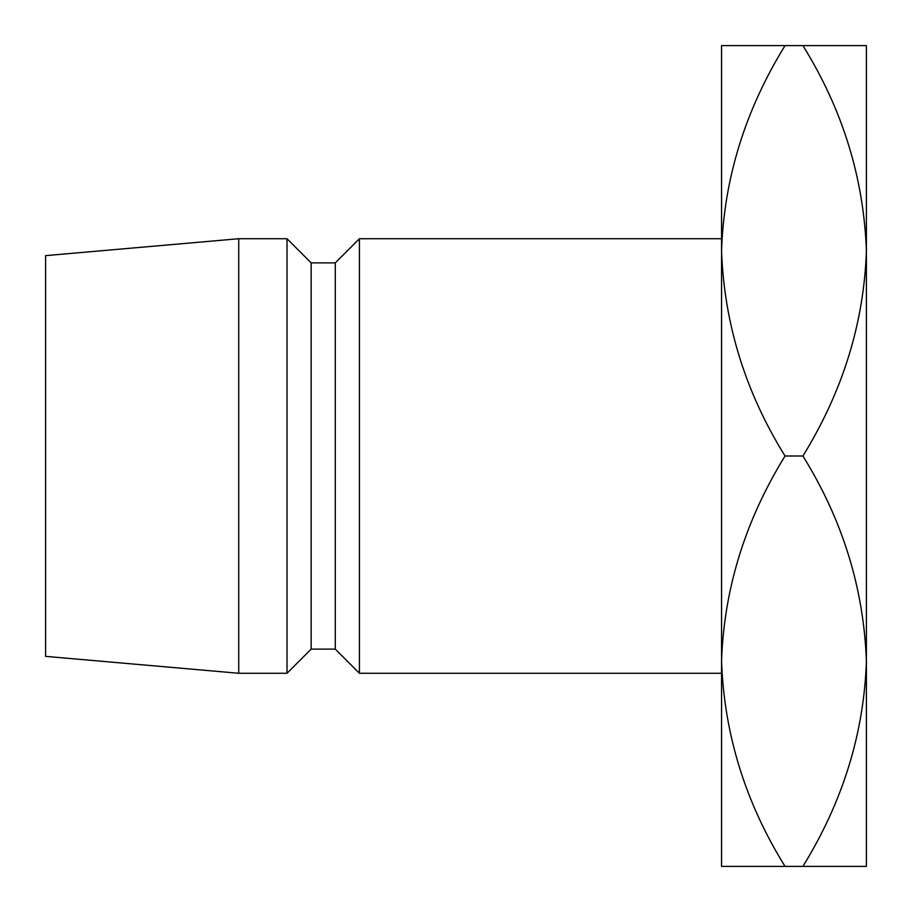 <?xml version="1.0" encoding="UTF-8"?>
<svg xmlns="http://www.w3.org/2000/svg" width="912" height="912" viewBox="0 0 912 912"><rect width="100%" height="100%" fill="white"/><g stroke="black" fill="none" stroke-linecap="round" stroke-linejoin="round"><path stroke-width="1.37" d="M802.913 866.4L866.4 866.4L866.4 661.2C863.755 588.286 842.597 519.886 802.913 456C842.813 391.271 863.972 322.871 866.4 250.8C863.755 177.886 842.597 109.486 802.913 45.6L866.4 45.6L866.4 661.2C863.972 733.271 842.813 801.671 802.913 866.4L721.552 866.4L721.552 661.2C723.98 589.129 745.138 520.729 785.038 456C745.355 392.114 724.196 323.714 721.552 250.8C723.98 178.729 745.138 110.329 785.038 45.6L721.552 45.6L721.552 250.8L721.552 238.727L359.431 238.727L359.431 673.273L721.552 673.273M359.431 673.273L335.297 649.127L335.297 262.873L359.431 238.727M335.297 262.873L311.152 262.873L287.006 238.727L238.727 238.727L238.727 673.273L287.006 673.273L287.006 238.727M335.297 649.127L311.152 649.127L311.152 262.873M311.152 649.127L287.006 673.273M238.727 673.273L45.6 656.366L45.6 255.634L238.727 238.727M721.552 250.8L721.552 661.2C724.196 734.114 745.355 802.514 785.038 866.4M802.913 456L785.038 456M802.913 45.6L785.038 45.6"/></g></svg>
